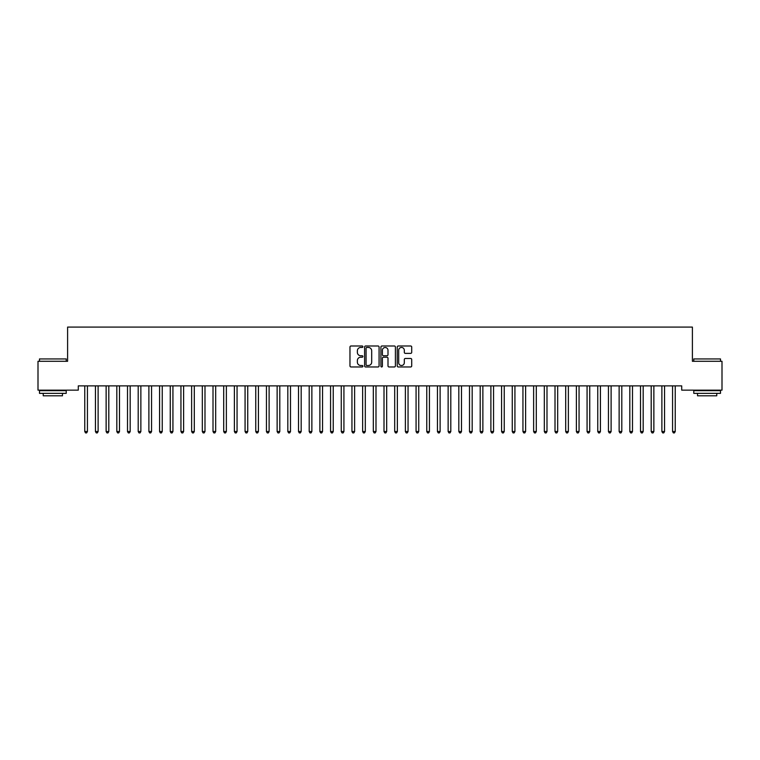 <?xml version="1.0" encoding="UTF-8"?>
<svg xmlns="http://www.w3.org/2000/svg" width="760" height="760" viewBox="0 0 760 760"><rect width="100%" height="100%" fill="white"/><g stroke="black" fill="none" stroke-linecap="round" stroke-linejoin="round"><path stroke-width="1.14" d="M362.9 346.721A0.731 0.731 0 0 0 362.168 345.99L351.015 345.99A1.045 1.045 0 0 0 349.97 347.035L349.97 365.921A1.045 1.045 0 0 0 351.015 366.966L362.168 366.966A0.731 0.731 0 0 0 362.9 366.234A0.731 0.731 0 0 0 362.168 365.503L360.724 365.503A3.353 3.353 0 0 1 357.371 362.14L357.371 360.572A3.353 3.353 0 0 1 360.724 357.209L362.168 357.209A0.731 0.731 0 0 0 362.9 356.478A0.731 0.731 0 0 0 362.168 355.747L360.724 355.747A3.353 3.353 0 0 1 357.371 352.383L357.371 350.816A3.353 3.353 0 0 1 360.724 347.453L362.168 347.453A0.731 0.731 0 0 0 362.9 346.721M410.656 353.381A1.045 1.045 0 0 0 411.711 352.336L411.711 347.035A1.045 1.045 0 0 0 410.656 345.99L398.278 345.99A1.045 1.045 0 0 0 397.233 347.035L397.233 365.921A1.045 1.045 0 0 0 398.278 366.966L410.656 366.966A1.045 1.045 0 0 0 411.711 365.921L411.711 359.518A1.045 1.045 0 0 0 410.656 358.473L405.365 358.473A1.045 1.045 0 0 0 404.31 359.518L404.31 362.691A2.803 2.803 0 0 1 401.508 365.503A2.803 2.803 0 0 1 398.696 362.691L398.696 350.265A2.803 2.803 0 0 1 401.508 347.453A2.803 2.803 0 0 1 404.31 350.265L404.31 352.336A1.045 1.045 0 0 0 405.365 353.381L410.656 353.381M681.711 385.871L78.289 385.871L78.289 390.146L38 390.146L38 361.285L67.602 361.285L67.602 327.085L692.398 327.085L692.398 361.285L722 361.285L722 390.146L681.711 390.146L681.711 385.871M379.078 347.035A1.045 1.045 0 0 0 378.034 345.99L365.655 345.99A1.045 1.045 0 0 0 364.601 347.035L364.601 365.921A1.045 1.045 0 0 0 365.655 366.966L378.034 366.966A1.045 1.045 0 0 0 379.078 365.921L379.078 347.035M381.966 345.99L394.345 345.99A1.045 1.045 0 0 1 395.399 347.035L395.399 365.921A1.045 1.045 0 0 1 394.345 366.966L389.044 366.966A1.045 1.045 0 0 1 387.999 365.921L387.999 358.264A1.045 1.045 0 0 0 386.954 357.209L383.439 357.209A1.045 1.045 0 0 0 382.384 358.264L382.384 366.234A0.731 0.731 0 0 1 381.653 366.966A0.731 0.731 0 0 1 380.921 366.234L380.921 347.035A1.045 1.045 0 0 1 381.966 345.99M366.805 347.453A0.731 0.731 0 0 0 366.073 348.194L366.073 364.762A0.731 0.731 0 0 0 366.805 365.503L368.334 365.503A3.353 3.353 0 0 0 371.688 362.14L371.688 350.816A3.353 3.353 0 0 0 368.334 347.453L366.805 347.453M387.999 350.312A2.803 2.803 0 0 0 385.197 347.51A2.803 2.803 0 0 0 382.384 350.312L382.384 354.692A1.045 1.045 0 0 0 383.439 355.747L386.954 355.747A1.045 1.045 0 0 0 387.999 354.692L387.999 350.312M84.616 385.871L84.683 386.023A1.073 1.073 0 0 1 84.759 386.422L84.759 431.528L87.428 431.528L87.428 386.422A1.073 1.073 0 0 1 87.504 386.023L87.571 385.871M87.428 431.528L86.63 432.915L85.557 432.915L84.759 431.528M95.304 385.871L95.37 386.023A1.073 1.073 0 0 1 95.447 386.422L95.447 431.528L98.116 431.528L98.116 386.422A1.073 1.073 0 0 1 98.192 386.023L98.258 385.871M98.116 431.528L97.318 432.915L96.245 432.915L95.447 431.528M105.991 385.871L106.058 386.023A1.073 1.073 0 0 1 106.134 386.422L106.134 431.528L108.803 431.528L108.803 386.422A1.073 1.073 0 0 1 108.879 386.023L108.946 385.871M108.803 431.528L108.005 432.915L106.932 432.915L106.134 431.528M39.501 358.938L66.215 358.938L39.491 358.938L39.491 361.285M66.215 393.347L39.491 393.347L39.491 390.678L66.215 390.678L66.215 393.347M62.472 393.347L62.472 395.808L43.234 395.808L43.234 393.347M693.785 358.938L720.508 358.938L693.785 358.938L693.785 361.285M720.508 393.347L693.785 393.347L693.785 390.678L720.508 390.678L720.508 393.347M716.765 393.347L716.765 395.808L697.528 395.808L697.528 393.347M116.679 385.871L116.745 386.023A1.073 1.073 0 0 1 116.822 386.422L116.822 431.528L119.491 431.528L119.491 386.422A1.073 1.073 0 0 1 119.567 386.023L119.633 385.871M119.491 431.528L118.693 432.915L117.62 432.915L116.822 431.528M127.366 385.871L127.433 386.023A1.073 1.073 0 0 1 127.509 386.422L127.509 431.528L130.178 431.528L130.178 386.422A1.073 1.073 0 0 1 130.255 386.023L130.321 385.871M130.178 431.528L129.38 432.915L128.307 432.915L127.509 431.528M138.054 385.871L138.12 386.023A1.073 1.073 0 0 1 138.196 386.422L138.196 431.528L140.866 431.528L140.866 386.422A1.073 1.073 0 0 1 140.942 386.023L141.008 385.871M140.866 431.528L140.068 432.915L138.994 432.915L138.196 431.528M148.741 385.871L148.808 386.023A1.073 1.073 0 0 1 148.884 386.422L148.884 431.528L151.553 431.528L151.553 386.422A1.073 1.073 0 0 1 151.63 386.023L151.696 385.871M151.553 431.528L150.755 432.915L149.682 432.915L148.884 431.528M159.429 385.871L159.495 386.023A1.073 1.073 0 0 1 159.571 386.422L159.571 431.528L162.241 431.528L162.241 386.422A1.073 1.073 0 0 1 162.317 386.023L162.383 385.871M162.241 431.528L161.443 432.915L160.369 432.915L159.571 431.528M170.116 385.871L170.183 386.023A1.073 1.073 0 0 1 170.259 386.422L170.259 431.528L172.928 431.528L172.928 386.422A1.073 1.073 0 0 1 173.005 386.023L173.071 385.871M172.928 431.528L172.13 432.915L171.057 432.915L170.259 431.528M180.804 385.871L180.87 386.023A1.073 1.073 0 0 1 180.946 386.422L180.946 431.528L183.616 431.528L183.616 386.422A1.073 1.073 0 0 1 183.692 386.023L183.758 385.871M183.616 431.528L182.818 432.915L181.744 432.915L180.946 431.528M191.491 385.871L191.558 386.023A1.073 1.073 0 0 1 191.634 386.422L191.634 431.528L194.303 431.528L194.303 386.422A1.073 1.073 0 0 1 194.38 386.023L194.446 385.871M194.303 431.528L193.505 432.915L192.432 432.915L191.634 431.528M202.179 385.871L202.245 386.023A1.073 1.073 0 0 1 202.321 386.422L202.321 431.528L204.991 431.528L204.991 386.422A1.073 1.073 0 0 1 205.067 386.023L205.133 385.871M204.991 431.528L204.193 432.915L203.119 432.915L202.321 431.528M212.866 385.871L212.933 386.023A1.073 1.073 0 0 1 213.009 386.422L213.009 431.528L215.678 431.528L215.678 386.422A1.073 1.073 0 0 1 215.755 386.023L215.821 385.871M215.678 431.528L214.88 432.915L213.807 432.915L213.009 431.528M223.554 385.871L223.62 386.023A1.073 1.073 0 0 1 223.696 386.422L223.696 431.528L226.366 431.528L226.366 386.422A1.073 1.073 0 0 1 226.442 386.023L226.508 385.871M226.366 431.528L225.568 432.915L224.494 432.915L223.696 431.528M234.241 385.871L234.308 386.023A1.073 1.073 0 0 1 234.384 386.422L234.384 431.528L237.053 431.528L237.053 386.422A1.073 1.073 0 0 1 237.13 386.023L237.196 385.871M237.053 431.528L236.255 432.915L235.182 432.915L234.384 431.528M244.929 385.871L244.995 386.023A1.073 1.073 0 0 1 245.072 386.422L245.072 431.528L247.741 431.528L247.741 386.422A1.073 1.073 0 0 1 247.817 386.023L247.883 385.871M247.741 431.528L246.943 432.915L245.869 432.915L245.072 431.528M255.616 385.871L255.683 386.023A1.073 1.073 0 0 1 255.759 386.422L255.759 431.528L258.428 431.528L258.428 386.422A1.073 1.073 0 0 1 258.505 386.023L258.571 385.871M258.428 431.528L257.63 432.915L256.557 432.915L255.759 431.528M266.304 385.871L266.37 386.023A1.073 1.073 0 0 1 266.447 386.422L266.447 431.528L269.116 431.528L269.116 386.422A1.073 1.073 0 0 1 269.192 386.023L269.258 385.871M269.116 431.528L268.318 432.915L267.245 432.915L266.447 431.528M276.991 385.871L277.058 386.023A1.073 1.073 0 0 1 277.134 386.422L277.134 431.528L279.803 431.528L279.803 386.422A1.073 1.073 0 0 1 279.88 386.023L279.946 385.871M279.803 431.528L279.005 432.915L277.932 432.915L277.134 431.528M287.679 385.871L287.745 386.023A1.073 1.073 0 0 1 287.822 386.422L287.822 431.528L290.491 431.528L290.491 386.422A1.073 1.073 0 0 1 290.567 386.023L290.633 385.871M290.491 431.528L289.693 432.915L288.62 432.915L287.822 431.528M298.366 385.871L298.433 386.023A1.073 1.073 0 0 1 298.509 386.422L298.509 431.528L301.178 431.528L301.178 386.422A1.073 1.073 0 0 1 301.255 386.023L301.321 385.871M301.178 431.528L300.38 432.915L299.307 432.915L298.509 431.528M309.054 385.871L309.12 386.023A1.073 1.073 0 0 1 309.197 386.422L309.197 431.528L311.866 431.528L311.866 386.422A1.073 1.073 0 0 1 311.942 386.023L312.008 385.871M311.866 431.528L311.068 432.915L309.994 432.915L309.197 431.528M319.741 385.871L319.808 386.023A1.073 1.073 0 0 1 319.884 386.422L319.884 431.528L322.553 431.528L322.553 386.422A1.073 1.073 0 0 1 322.63 386.023L322.696 385.871M322.553 431.528L321.755 432.915L320.682 432.915L319.884 431.528M330.429 385.871L330.495 386.023A1.073 1.073 0 0 1 330.572 386.422L330.572 431.528L333.241 431.528L333.241 386.422A1.073 1.073 0 0 1 333.317 386.023L333.383 385.871M333.241 431.528L332.443 432.915L331.369 432.915L330.572 431.528M341.116 385.871L341.183 386.023A1.073 1.073 0 0 1 341.259 386.422L341.259 431.528L343.928 431.528L343.928 386.422A1.073 1.073 0 0 1 344.005 386.023L344.071 385.871M343.928 431.528L343.13 432.915L342.057 432.915L341.259 431.528M351.804 385.871L351.87 386.023A1.073 1.073 0 0 1 351.947 386.422L351.947 431.528L354.616 431.528L354.616 386.422A1.073 1.073 0 0 1 354.692 386.023L354.758 385.871M354.616 431.528L353.818 432.915L352.744 432.915L351.947 431.528M362.491 385.871L362.558 386.023A1.073 1.073 0 0 1 362.634 386.422L362.634 431.528L365.303 431.528L365.303 386.422A1.073 1.073 0 0 1 365.38 386.023L365.446 385.871M365.303 431.528L364.505 432.915L363.432 432.915L362.634 431.528M373.179 385.871L373.245 386.023A1.073 1.073 0 0 1 373.322 386.422L373.322 431.528L375.991 431.528L375.991 386.422A1.073 1.073 0 0 1 376.067 386.023L376.133 385.871M375.991 431.528L375.193 432.915L374.119 432.915L373.322 431.528M383.866 385.871L383.933 386.023A1.073 1.073 0 0 1 384.009 386.422L384.009 431.528L386.678 431.528L386.678 386.422A1.073 1.073 0 0 1 386.755 386.023L386.821 385.871M386.678 431.528L385.88 432.915L384.807 432.915L384.009 431.528M394.554 385.871L394.62 386.023A1.073 1.073 0 0 1 394.697 386.422L394.697 431.528L397.366 431.528L397.366 386.422A1.073 1.073 0 0 1 397.442 386.023L397.508 385.871M397.366 431.528L396.568 432.915L395.494 432.915L394.697 431.528M405.241 385.871L405.308 386.023A1.073 1.073 0 0 1 405.384 386.422L405.384 431.528L408.053 431.528L408.053 386.422A1.073 1.073 0 0 1 408.13 386.023L408.196 385.871M408.053 431.528L407.255 432.915L406.182 432.915L405.384 431.528M415.929 385.871L415.995 386.023A1.073 1.073 0 0 1 416.072 386.422L416.072 431.528L418.741 431.528L418.741 386.422A1.073 1.073 0 0 1 418.817 386.023L418.883 385.871M418.741 431.528L417.943 432.915L416.869 432.915L416.072 431.528M426.616 385.871L426.683 386.023A1.073 1.073 0 0 1 426.759 386.422L426.759 431.528L429.428 431.528L429.428 386.422A1.073 1.073 0 0 1 429.505 386.023L429.571 385.871M429.428 431.528L428.63 432.915L427.557 432.915L426.759 431.528M437.304 385.871L437.37 386.023A1.073 1.073 0 0 1 437.447 386.422L437.447 431.528L440.116 431.528L440.116 386.422A1.073 1.073 0 0 1 440.192 386.023L440.258 385.871M440.116 431.528L439.318 432.915L438.244 432.915L437.447 431.528M447.991 385.871L448.058 386.023A1.073 1.073 0 0 1 448.134 386.422L448.134 431.528L450.803 431.528L450.803 386.422A1.073 1.073 0 0 1 450.88 386.023L450.946 385.871M450.803 431.528L450.005 432.915L448.932 432.915L448.134 431.528M458.679 385.871L458.745 386.023A1.073 1.073 0 0 1 458.822 386.422L458.822 431.528L461.491 431.528L461.491 386.422A1.073 1.073 0 0 1 461.567 386.023L461.633 385.871M461.491 431.528L460.693 432.915L459.619 432.915L458.822 431.528M469.366 385.871L469.433 386.023A1.073 1.073 0 0 1 469.509 386.422L469.509 431.528L472.178 431.528L472.178 386.422A1.073 1.073 0 0 1 472.255 386.023L472.321 385.871M472.178 431.528L471.38 432.915L470.307 432.915L469.509 431.528M480.054 385.871L480.12 386.023A1.073 1.073 0 0 1 480.197 386.422L480.197 431.528L482.866 431.528L482.866 386.422A1.073 1.073 0 0 1 482.942 386.023L483.008 385.871M482.866 431.528L482.068 432.915L480.994 432.915L480.197 431.528M490.742 385.871L490.808 386.023A1.073 1.073 0 0 1 490.884 386.422L490.884 431.528L493.553 431.528L493.553 386.422A1.073 1.073 0 0 1 493.63 386.023L493.696 385.871M493.553 431.528L492.756 432.915L491.682 432.915L490.884 431.528M501.429 385.871L501.495 386.023A1.073 1.073 0 0 1 501.572 386.422L501.572 431.528L504.241 431.528L504.241 386.422A1.073 1.073 0 0 1 504.317 386.023L504.383 385.871M504.241 431.528L503.443 432.915L502.369 432.915L501.572 431.528M512.116 385.871L512.183 386.023A1.073 1.073 0 0 1 512.259 386.422L512.259 431.528L514.928 431.528L514.928 386.422A1.073 1.073 0 0 1 515.005 386.023L515.071 385.871M514.928 431.528L514.13 432.915L513.057 432.915L512.259 431.528M522.804 385.871L522.87 386.023A1.073 1.073 0 0 1 522.947 386.422L522.947 431.528L525.616 431.528L525.616 386.422A1.073 1.073 0 0 1 525.692 386.023L525.758 385.871M525.616 431.528L524.818 432.915L523.744 432.915L522.947 431.528M533.491 385.871L533.558 386.023A1.073 1.073 0 0 1 533.634 386.422L533.634 431.528L536.303 431.528L536.303 386.422A1.073 1.073 0 0 1 536.38 386.023L536.446 385.871M536.303 431.528L535.505 432.915L534.432 432.915L533.634 431.528M544.179 385.871L544.245 386.023A1.073 1.073 0 0 1 544.322 386.422L544.322 431.528L546.991 431.528L546.991 386.422A1.073 1.073 0 0 1 547.067 386.023L547.133 385.871M546.991 431.528L546.193 432.915L545.119 432.915L544.322 431.528M554.866 385.871L554.933 386.023A1.073 1.073 0 0 1 555.009 386.422L555.009 431.528L557.678 431.528L557.678 386.422A1.073 1.073 0 0 1 557.755 386.023L557.821 385.871M557.678 431.528L556.88 432.915L555.807 432.915L555.009 431.528M565.554 385.871L565.62 386.023A1.073 1.073 0 0 1 565.697 386.422L565.697 431.528L568.366 431.528L568.366 386.422A1.073 1.073 0 0 1 568.442 386.023L568.508 385.871M568.366 431.528L567.568 432.915L566.494 432.915L565.697 431.528M576.241 385.871L576.308 386.023A1.073 1.073 0 0 1 576.384 386.422L576.384 431.528L579.053 431.528L579.053 386.422A1.073 1.073 0 0 1 579.13 386.023L579.196 385.871M579.053 431.528L578.255 432.915L577.182 432.915L576.384 431.528M586.929 385.871L586.995 386.023A1.073 1.073 0 0 1 587.072 386.422L587.072 431.528L589.741 431.528L589.741 386.422A1.073 1.073 0 0 1 589.817 386.023L589.883 385.871M589.741 431.528L588.943 432.915L587.869 432.915L587.072 431.528M597.616 385.871L597.683 386.023A1.073 1.073 0 0 1 597.759 386.422L597.759 431.528L600.428 431.528L600.428 386.422A1.073 1.073 0 0 1 600.505 386.023L600.571 385.871M600.428 431.528L599.63 432.915L598.557 432.915L597.759 431.528M608.304 385.871L608.37 386.023A1.073 1.073 0 0 1 608.447 386.422L608.447 431.528L611.116 431.528L611.116 386.422A1.073 1.073 0 0 1 611.192 386.023L611.258 385.871M611.116 431.528L610.318 432.915L609.244 432.915L608.447 431.528M618.991 385.871L619.058 386.023A1.073 1.073 0 0 1 619.134 386.422L619.134 431.528L621.803 431.528L621.803 386.422A1.073 1.073 0 0 1 621.88 386.023L621.946 385.871M621.803 431.528L621.005 432.915L619.932 432.915L619.134 431.528M629.679 385.871L629.745 386.023A1.073 1.073 0 0 1 629.822 386.422L629.822 431.528L632.491 431.528L632.491 386.422A1.073 1.073 0 0 1 632.567 386.023L632.633 385.871M632.491 431.528L631.693 432.915L630.619 432.915L629.822 431.528M640.366 385.871L640.433 386.023A1.073 1.073 0 0 1 640.509 386.422L640.509 431.528L643.178 431.528L643.178 386.422A1.073 1.073 0 0 1 643.255 386.023L643.321 385.871M643.178 431.528L642.38 432.915L641.307 432.915L640.509 431.528M651.054 385.871L651.12 386.023A1.073 1.073 0 0 1 651.197 386.422L651.197 431.528L653.866 431.528L653.866 386.422A1.073 1.073 0 0 1 653.942 386.023L654.008 385.871M653.866 431.528L653.068 432.915L651.994 432.915L651.197 431.528M661.741 385.871L661.808 386.023A1.073 1.073 0 0 1 661.884 386.422L661.884 431.528L664.553 431.528L664.553 386.422A1.073 1.073 0 0 1 664.63 386.023L664.696 385.871M664.553 431.528L663.755 432.915L662.682 432.915L661.884 431.528M672.429 385.871L672.495 386.023A1.073 1.073 0 0 1 672.572 386.422L672.572 431.528L675.241 431.528L675.241 386.422A1.073 1.073 0 0 1 675.317 386.023L675.383 385.871M675.241 431.528L674.443 432.915L673.369 432.915L672.572 431.528M66.215 361.285L66.215 358.938M60.125 390.678L60.125 390.146M45.59 390.678L45.59 390.146M720.508 361.285L720.508 358.938M714.409 390.678L714.409 390.146M699.875 390.678L699.875 390.146"/></g></svg>
